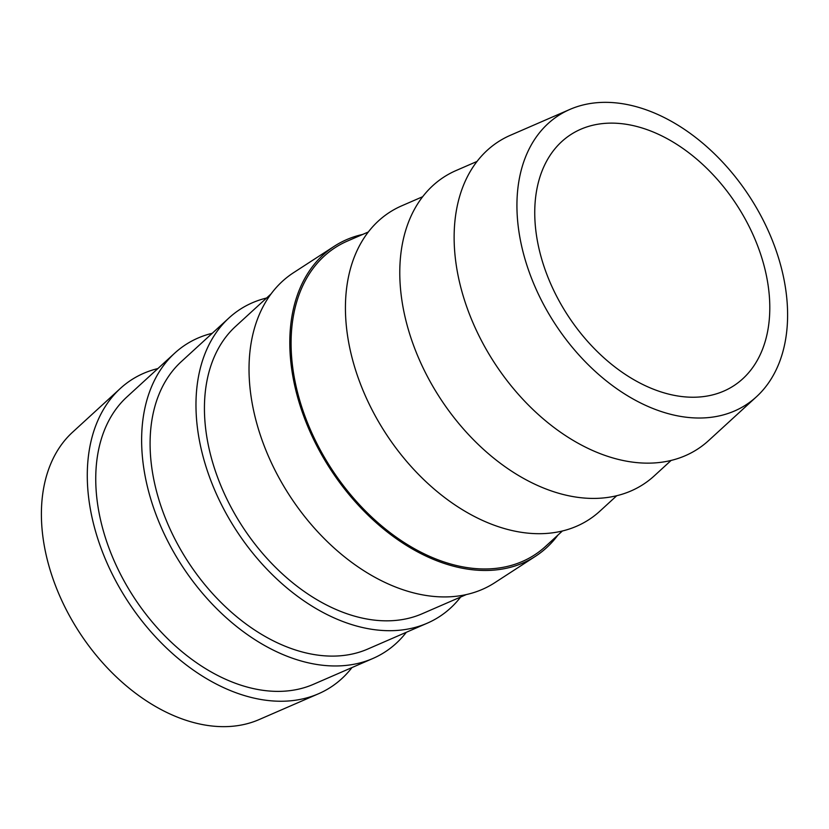 <?xml version="1.0" encoding="UTF-8"?>
<svg xmlns="http://www.w3.org/2000/svg" width="829" height="829" viewBox="0 0 829 829"><rect width="100%" height="100%" fill="white"/><g stroke="black" fill="none" stroke-linecap="round" stroke-linejoin="round"><path stroke-width="1.24" d="M271.093 293.891L235.581 326.408A172.38 116.236 57 0 0 231.094 507.317A172.38 116.236 57 0 0 392.231 620.683A172.38 116.236 57 0 0 422.096 613.781L466.261 594.59M229.073 317.87L181.24 361.682A172.38 116.236 57 0 0 176.743 542.58A172.38 116.236 57 0 0 337.88 655.957A172.38 116.236 57 0 0 367.744 649.055L427.236 623.201A183.157 123.5 -123 0 1 395.506 630.537A183.157 123.5 -123 0 1 224.296 510.084A183.157 123.5 -123 0 1 229.073 317.87A183.157 123.5 -123 0 1 266.596 298.015M174.722 353.144L126.889 396.956A172.38 116.236 57 0 0 122.402 577.854A172.38 116.236 57 0 0 283.528 691.231A172.38 116.236 57 0 0 313.403 684.329L372.895 658.475A183.157 123.5 -123 0 1 341.154 665.811A183.157 123.5 -123 0 1 169.955 545.358A183.157 123.5 -123 0 1 174.722 353.144A183.157 123.5 -123 0 1 212.245 333.289M120.381 388.418L72.548 432.23A172.38 116.236 57 0 0 68.051 613.128A172.38 116.236 57 0 0 229.187 726.505A172.38 116.236 57 0 0 259.052 719.603L318.543 693.749A183.157 123.5 -123 0 1 286.813 701.085A183.157 123.5 -123 0 1 115.604 580.632A183.157 123.5 -123 0 1 120.381 388.418A183.157 123.5 -123 0 1 157.893 368.563M368.345 231.975L347.413 241.073A183.157 123.5 57 0 0 310.533 430.013A183.157 123.5 57 0 0 490.613 568.808A183.157 123.5 57 0 0 545.575 546.394L562.404 530.985M422.686 196.701L401.764 205.799A183.157 123.5 57 0 0 364.874 394.739A183.157 123.5 57 0 0 544.964 533.534A183.157 123.5 57 0 0 599.927 511.13L616.755 495.711M477.038 161.427L456.105 170.525A183.157 123.5 57 0 0 419.225 359.465A183.157 123.5 57 0 0 599.305 498.26A183.157 123.5 57 0 0 654.278 475.856L671.107 460.437M599.813 102.495A172.38 116.236 57 0 0 569.948 109.397A172.38 116.236 57 0 0 535.233 287.228A172.38 116.236 57 0 0 704.723 417.868A172.38 116.236 57 0 0 756.452 396.77A172.38 116.236 57 0 0 760.949 215.872A172.38 116.236 57 0 0 599.813 102.495M569.948 109.397L510.457 135.251A183.157 123.5 57 0 0 473.577 324.191A183.157 123.5 57 0 0 653.656 462.986A183.157 123.5 57 0 0 708.619 440.582L756.452 396.77M760.607 254.12A149.707 100.941 -123 0 1 733.769 385.754A149.707 100.941 -123 0 1 543.938 266.244A149.707 100.941 -123 0 1 570.766 134.609A149.707 100.941 -123 0 1 760.607 254.12M362.739 234.41A184.794 124.609 57 0 0 334.274 246.265L293.518 272.71A184.794 124.609 57 0 0 272.938 466.043A184.794 124.609 57 0 0 450.354 596.766A184.794 124.609 57 0 0 494.726 582.735L535.482 556.29A184.794 124.609 57 0 0 557.907 535.109M334.274 246.265A184.794 124.609 57 0 0 313.704 439.588A184.794 124.609 57 0 0 491.11 570.311A184.794 124.609 57 0 0 535.482 556.29M351.962 667.573A183.157 123.5 -123 0 1 318.543 693.749M406.314 632.299A183.157 123.5 -123 0 1 372.895 658.475M460.655 597.025A183.157 123.5 -123 0 1 427.236 623.201"/></g></svg>
